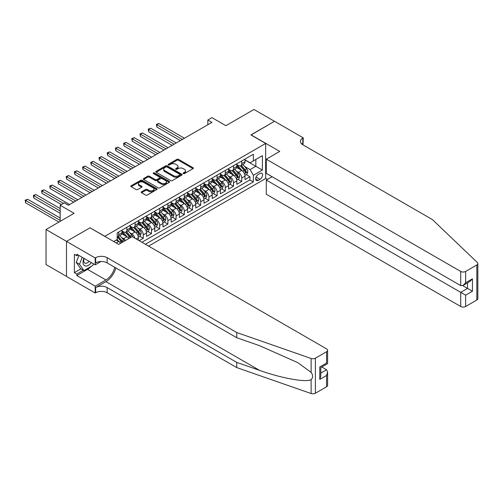 <?xml version="1.0" encoding="UTF-8"?>
<svg xmlns="http://www.w3.org/2000/svg" width="503" height="503" viewBox="0 0 503 503"><rect width="100%" height="100%" fill="white"/><g stroke="black" fill="none" stroke-linecap="round" stroke-linejoin="round"><path stroke-width="0.75" d="M183.337 173.585A0.799 0.459 0 0 0 184.463 173.585L193.02 168.643A1.138 0.66 0 0 0 193.353 168.178A1.138 0.66 0 0 0 193.02 167.713L178.521 159.344A1.138 0.66 0 0 0 176.911 159.344L168.36 164.286A0.799 0.459 0 0 0 168.121 164.613A0.799 0.459 0 0 0 168.36 164.934A0.799 0.459 0 0 0 169.486 164.934L170.592 164.299A3.647 2.106 0 0 1 175.748 164.299L176.955 164.997A3.647 2.106 0 0 1 178.018 166.48A3.647 2.106 0 0 1 176.955 167.971L175.849 168.612A0.799 0.459 0 0 0 175.616 168.933A0.799 0.459 0 0 0 175.849 169.26A0.799 0.459 0 0 0 176.974 169.26L178.081 168.618A3.647 2.106 0 0 1 183.237 168.618L184.444 169.316A3.647 2.106 0 0 1 185.513 170.806A3.647 2.106 0 0 1 184.444 172.296L183.337 172.931A0.799 0.459 0 0 0 183.105 173.258A0.799 0.459 0 0 0 183.337 173.585L183.337 172.931M141.563 191.794A1.138 0.66 0 0 0 141.23 192.259A1.138 0.66 0 0 0 141.563 192.724L145.631 195.076A1.138 0.66 0 0 0 147.241 195.076L156.741 189.587A1.138 0.66 0 0 0 157.074 189.122A1.138 0.66 0 0 0 156.741 188.656L142.248 180.288A1.138 0.66 0 0 0 140.639 180.288L131.138 185.777A1.138 0.66 0 0 0 130.805 186.242A1.138 0.66 0 0 0 131.138 186.707L136.049 189.543A1.138 0.66 0 0 0 137.659 189.543L141.727 187.191A1.138 0.66 0 0 0 142.06 186.726A1.138 0.66 0 0 0 141.727 186.261L139.287 184.859A3.043 1.76 0 0 1 138.394 183.614A3.043 1.76 0 0 1 140.28 181.992A3.043 1.76 0 0 1 143.6 182.369L153.138 187.877A3.043 1.76 0 0 1 154.031 189.122A3.043 1.76 0 0 1 152.151 190.75A3.043 1.76 0 0 1 148.831 190.367L147.241 189.449A1.138 0.66 0 0 0 145.631 189.449L141.563 191.794L141.563 192.724M90.119 227.897L104.888 236.278L265.672 143.449L250.909 134.923L274.493 121.305L253.984 109.465L225.885 125.687L211.939 117.633L207.84 120.003L211.939 122.374L68.383 205.255L64.283 202.885L60.178 205.255L60.178 221.358M90.119 227.752L66.534 241.371L46.031 229.525L74.123 213.31L60.178 205.255M170.674 180.615A1.138 0.66 0 0 0 172.284 180.615L181.784 175.132A1.138 0.66 0 0 0 182.117 174.667A1.138 0.66 0 0 0 181.784 174.201L167.292 165.833A1.138 0.66 0 0 0 165.682 165.833L156.181 171.316A1.138 0.66 0 0 0 155.848 171.781A1.138 0.66 0 0 0 156.181 172.246L170.674 180.615M153.717 173.755A0.799 0.459 0 0 1 154.528 173.868L169.247 182.369L159.765 187.845A1.138 0.66 0 0 1 158.149 187.845L143.657 179.477L147.725 177.144L147.725 176.201L143.657 178.546A1.138 0.66 0 0 0 143.324 179.011A1.138 0.66 0 0 0 143.657 179.477L143.657 178.546M147.725 177.144A1.138 0.66 0 0 1 149.334 177.144L149.334 176.201A1.138 0.66 0 0 0 147.725 176.201M149.334 176.201L155.213 179.59A1.138 0.66 0 0 0 156.823 179.59L159.52 178.037A1.138 0.66 0 0 0 159.853 177.572A1.138 0.66 0 0 0 159.52 177.106L153.402 173.573A0.799 0.459 0 0 1 153.17 173.246A0.799 0.459 0 0 1 153.66 172.825A0.799 0.459 0 0 1 154.528 172.919L169.266 181.426A1.138 0.66 0 0 1 169.599 181.891A1.138 0.66 0 0 1 169.266 182.356L169.266 181.426M66.497 276.392L46.031 264.578L46.031 229.525M139.18 240.679L143.28 238.315L139.545 236.159M137.935 227.985L139.997 229.173A4.64 2.678 60 0 1 143.28 234.857L146.562 232.964L146.562 236.423L151.485 233.581L147.75 231.424M146.14 223.25L148.203 224.439A4.64 2.678 60 0 1 151.485 230.123L154.767 228.224L154.767 231.682L159.684 228.84L155.955 226.69M154.346 218.509L156.408 219.698A4.64 2.678 60 0 1 159.684 225.382L162.966 223.489L162.966 226.947L167.889 224.105L164.154 221.949M162.551 213.775L164.607 214.963A4.64 2.678 60 0 1 167.889 220.647L171.171 218.755L171.171 222.213L176.094 219.371L172.359 217.214M170.75 209.041L172.812 210.229A4.64 2.678 60 0 1 176.094 215.913L179.376 214.02L179.376 217.472L184.299 214.636L180.564 212.48M178.955 204.306L181.017 205.494A4.64 2.678 60 0 1 184.299 211.178L187.575 209.279L187.575 212.738L192.498 209.896L188.77 207.739M187.16 199.565L189.216 200.754A4.64 2.678 60 0 1 192.498 206.437L195.78 204.545L195.78 208.003L200.703 205.161L196.969 203.005M195.365 194.831L197.421 196.019A4.64 2.678 60 0 1 200.703 201.703L203.985 199.81L203.985 203.269L208.908 200.427L205.174 198.27M203.564 190.096L205.626 191.285A4.64 2.678 60 0 1 208.908 196.969L212.191 195.07L212.191 198.528L217.107 195.686L213.379 193.536M211.769 185.356L213.832 186.55A4.64 2.678 60 0 1 217.107 192.234L220.389 190.335L220.389 193.793L225.313 190.951L221.584 188.795M219.974 180.621L222.03 181.809A4.64 2.678 60 0 1 225.313 187.493L228.595 185.601L228.595 189.059L233.518 186.217L229.783 184.06M228.173 175.887L230.236 177.075A4.64 2.678 60 0 1 233.518 182.759L236.8 180.866L236.8 184.324L241.723 181.482L241.723 178.024A4.64 2.678 -120 0 0 238.441 172.34L236.379 171.152M237.988 179.326L241.723 181.482M120.588 243.314A4.64 2.678 -120 0 0 118.67 241.49L116.206 240.069M128.793 238.579A4.64 2.678 -120 0 0 126.875 236.75L121.801 233.82M125.511 240.472A4.64 2.678 60 0 0 123.593 238.648L121.531 237.454M138.356 240.208L138.356 237.699A4.64 2.678 -120 0 0 135.074 232.015L130 229.085M134.886 238.202A4.64 2.678 60 0 0 131.792 233.908L129.736 232.719M146.562 232.964A4.64 2.678 -120 0 0 143.28 227.281L138.206 224.351M154.767 228.224A4.64 2.678 -120 0 0 151.485 222.54L146.411 219.616M162.966 223.489A4.64 2.678 -120 0 0 159.684 217.805L154.616 214.875M171.171 218.755A4.64 2.678 -120 0 0 167.889 213.071L162.815 210.141M179.376 214.02A4.64 2.678 -120 0 0 176.094 208.336L171.02 205.406M187.575 209.279A4.64 2.678 -120 0 0 184.299 203.596L179.225 200.672M195.78 204.545A4.64 2.678 -120 0 0 192.498 198.861L187.424 195.931M203.985 199.81A4.64 2.678 -120 0 0 200.703 194.127L195.629 191.197M212.191 195.07A4.64 2.678 -120 0 0 208.908 189.392L203.834 186.462M220.389 190.335A4.64 2.678 -120 0 0 217.107 184.651L212.04 181.721M228.595 185.601A4.64 2.678 -120 0 0 225.313 179.917L220.239 176.987M236.8 180.866A4.64 2.678 -120 0 0 233.518 175.182L228.444 172.252M260.013 173.428L258.209 174.472A3.596 2.075 120 0 0 255.857 177.641A3.596 2.075 120 0 0 256.411 180.52A3.596 2.075 120 0 0 258.209 180.344L260.013 179.301A3.596 2.075 120 0 0 262.365 176.132A3.596 2.075 120 0 0 261.812 173.252A3.596 2.075 120 0 0 260.013 173.428M148.574 246.105L265.672 178.496L265.672 143.449M145.373 244.257L253.367 181.904L253.367 175.277L250.085 169.593L244.584 166.411M113.703 241.509L117.193 239.497L117.193 232.87L253.367 154.245L253.367 160.878L262.39 155.666L262.39 170.064L253.367 175.277M121.952 230.877L123.593 231.826A4.64 2.678 60 0 0 125.913 232.053L129.196 230.16A4.64 2.678 -120 0 0 130.151 228.035L130.151 225.382M130.151 226.143L131.792 227.092A4.64 2.678 60 0 0 134.112 227.318L137.394 225.426A4.64 2.678 -120 0 0 138.356 223.301L138.356 220.647M138.356 221.408L139.997 222.351A4.64 2.678 60 0 0 142.318 222.584L145.6 220.691A4.64 2.678 -120 0 0 146.562 218.566L146.562 215.913M146.562 216.667L148.203 217.617A4.64 2.678 60 0 0 150.523 217.849L153.805 215.95A4.64 2.678 -120 0 0 154.767 213.825L154.767 211.178M154.767 211.933L156.408 212.882A4.64 2.678 60 0 0 158.728 213.109L162.004 211.216A4.64 2.678 -120 0 0 162.966 209.091L162.966 206.437M162.966 207.198L164.607 208.141A4.64 2.678 60 0 0 166.927 208.374L170.209 206.481A4.64 2.678 -120 0 0 171.171 204.356L171.171 201.703M171.171 202.464L172.812 203.407A4.64 2.678 60 0 0 175.132 203.64L178.414 201.741A4.64 2.678 -120 0 0 179.376 199.622L179.376 196.969M179.376 197.723L181.017 198.672A4.64 2.678 60 0 0 183.337 198.899L186.619 197.006A4.64 2.678 -120 0 0 187.575 194.881L187.575 192.228M187.575 192.989L189.216 193.938A4.64 2.678 60 0 0 191.536 194.164L194.818 192.272A4.64 2.678 -120 0 0 195.78 190.147L195.78 187.493M195.78 188.254L197.421 189.197A4.64 2.678 60 0 0 199.741 189.43L203.023 187.537A4.64 2.678 -120 0 0 203.985 185.412L203.985 182.759M203.985 183.513L205.626 184.463A4.64 2.678 60 0 0 207.946 184.695L211.229 182.796A4.64 2.678 -120 0 0 212.191 180.671L212.191 178.024M212.191 178.779L213.832 179.728A4.64 2.678 60 0 0 216.152 179.955L219.427 178.062A4.64 2.678 -120 0 0 220.389 175.937L220.389 173.284M220.389 174.044L222.03 174.994A4.64 2.678 60 0 0 224.351 175.22L227.633 173.328A4.64 2.678 -120 0 0 228.595 171.202L228.595 168.549M228.595 169.31L230.236 170.253A4.64 2.678 60 0 0 232.556 170.486L235.838 168.593A4.64 2.678 -120 0 0 236.8 166.468L236.8 163.815M141.928 242.27L249.922 179.917L249.922 176.742L244.999 179.584L244.999 176.125A4.64 2.678 -120 0 0 241.723 170.442L236.649 167.518M236.8 164.569L238.441 165.518A4.64 2.678 -120 0 0 240.761 165.751A4.64 2.678 -120 0 0 241.723 163.626L241.723 160.973M240.761 165.751L244.043 163.852A4.64 2.678 -120 0 0 244.999 161.727L244.999 159.08M118.67 232.015L118.67 234.668A4.64 2.678 60 0 1 117.708 236.794A4.64 2.678 60 0 1 117.193 236.982M117.708 236.794L120.99 234.895A4.64 2.678 -120 0 0 121.952 232.77L121.952 230.123M126.875 227.281L126.875 229.934A4.64 2.678 60 0 1 125.913 232.053M135.074 222.54L135.074 225.193A4.64 2.678 60 0 1 134.112 227.318M143.28 217.805L143.28 220.459A4.64 2.678 60 0 1 142.318 222.584M151.485 213.071L151.485 215.724A4.64 2.678 60 0 1 150.523 217.849M159.684 208.336L159.684 210.983A4.64 2.678 60 0 1 158.728 213.109M167.889 203.596L167.889 206.249A4.64 2.678 60 0 1 166.927 208.374M176.094 198.861L176.094 201.514A4.64 2.678 60 0 1 175.132 203.64M184.299 194.127L184.299 196.78A4.64 2.678 60 0 1 183.337 198.899M192.498 189.386L192.498 192.039A4.64 2.678 60 0 1 191.536 194.164M200.703 184.651L200.703 187.305A4.64 2.678 60 0 1 199.741 189.43M208.908 179.917L208.908 182.57A4.64 2.678 60 0 1 207.946 184.695M217.107 175.182L217.107 177.836A4.64 2.678 60 0 1 216.152 179.955M225.313 170.442L225.313 173.095A4.64 2.678 60 0 1 224.351 175.22M233.518 165.707L233.518 168.36A4.64 2.678 60 0 1 232.556 170.486M233.518 182.759L233.518 186.217M225.313 187.493L225.313 190.951M217.107 192.234L217.107 195.686M208.908 196.969L208.908 200.427M200.703 201.703L200.703 205.161M192.498 206.437L192.498 209.896M184.299 211.178L184.299 214.636M176.094 215.913L176.094 219.371M167.889 220.647L167.889 224.105M159.684 225.382L159.684 228.84M151.485 230.123L151.485 233.581M143.28 234.857L143.28 238.315M250.085 169.593L255.832 166.279L255.832 159.457L262.39 155.666M244.999 160.023L262.39 170.064M244.999 159.835L250.085 162.771L253.367 160.878M207.84 120.003L207.84 124.738M246.193 174.591L249.922 176.742M249.922 179.917L253.367 181.904M183.652 173.698L184.444 173.239A3.647 2.106 0 0 0 185.513 171.756L185.513 170.806M178.018 166.48L178.018 167.43A3.647 2.106 0 0 1 176.955 168.92L176.163 169.373M193.001 168.656L178.521 160.294A1.138 0.66 0 0 0 176.911 160.294L168.675 165.047M181.784 174.201L181.784 175.132L167.292 166.776A1.138 0.66 0 0 0 165.682 166.776L156.194 172.259L156.181 171.316M179.772 174.987A0.799 0.459 0 0 0 180.005 174.667A0.799 0.459 0 0 0 179.772 174.34L167.053 166.996A0.799 0.459 0 0 0 165.921 166.996L164.758 167.669A3.647 2.106 0 0 0 163.689 169.153A3.647 2.106 0 0 0 164.758 170.643L173.453 175.666A3.647 2.106 0 0 0 178.603 175.666L179.772 174.987L179.772 175.937A0.799 0.459 0 0 0 180.005 175.61L180.005 174.667M163.689 169.153L163.689 170.102A3.647 2.106 0 0 0 164.758 171.592L164.758 170.643M179.772 175.937L178.603 176.61A3.647 2.106 0 0 1 173.453 176.61L164.758 171.592M149.334 177.144L155.213 180.539A1.138 0.66 0 0 0 156.823 180.539L159.52 178.98A1.138 0.66 0 0 0 159.853 178.515L159.853 177.572M161.312 183.111A3.043 1.76 0 0 0 164.632 183.494A3.043 1.76 0 0 0 166.512 181.872A3.043 1.76 0 0 0 165.619 180.627L162.262 178.684A1.138 0.66 0 0 0 160.646 178.684L157.948 180.244A1.138 0.66 0 0 0 157.615 180.709A1.138 0.66 0 0 0 157.948 181.174L161.312 183.111L161.312 184.06A3.043 1.76 0 0 0 164.632 184.444A3.043 1.76 0 0 0 166.512 182.815L166.512 181.872M157.615 180.709L157.615 181.658A1.138 0.66 0 0 0 157.948 182.117L157.948 181.174M161.312 184.06L157.948 182.117M154.031 189.122L154.031 190.071A3.043 1.76 0 0 1 152.151 191.693A3.043 1.76 0 0 1 148.831 191.316L147.241 190.398A1.138 0.66 0 0 0 145.631 190.398L141.582 192.737M138.394 183.614L138.394 184.563A3.043 1.76 0 0 0 139.287 185.802L139.287 184.859M141.708 187.204L139.287 185.802M156.729 189.593L142.248 181.237A1.138 0.66 0 0 0 140.639 181.237L131.151 186.714M244.936 175.314L247.055 174.088L247.872 171.724A3.075 1.773 -120 0 0 246.677 168.838L242.93 164.5M242.176 170.743L237.73 165.6A8.878 5.124 -120 0 0 236.8 164.619M239.736 169.297L237.253 166.424A7.369 4.25 -120 0 0 236.8 165.927M184.463 138.237L158.904 123.487L156.854 124.669L156.854 127.039L180.357 140.607M240.34 165.915L244.131 170.303A3.075 1.773 60 0 1 245.231 172.422C245.69 173.038 246.017 172.85 246.212 171.856A3.075 1.773 -120 0 0 245.118 169.737L241.371 165.399M240.566 165.845L244.64 170.561A1.566 0.905 60 0 1 245.03 171.171L246.212 171.856M245.231 172.422L245.451 172.787M156.854 127.039L156.408 124.411L182.407 139.419M156.408 124.411L158.904 123.487M83.919 258.322A7.539 4.351 120 0 0 85.692 266.049A7.539 4.351 120 0 0 91.32 262.591M84.177 258.467A5.162 2.98 120 0 0 84.806 263.088A5.162 2.98 120 0 0 85.56 263.321A5.162 2.98 120 0 0 89.119 261.321M93.432 263.811L92.785 265.477L83.932 270.589L80.65 268.696L76.217 262.396L78.921 255.436M83.932 270.589L79.499 264.289L82.203 257.329M76.217 262.396L79.499 264.289M272.117 176.723L266.288 180.08L266.288 194.246L460.71 306.49L460.71 292.331L467.52 288.401L467.52 282.849M266.288 180.08L465.633 295.173L465.633 306.49L476.831 300.027L476.831 264.98A3.483 2.012 0 0 0 477.85 263.559A3.483 2.012 0 0 0 477.347 262.516L432.41 219.585L302.793 144.751A8.123 4.69 180 0 1 300.417 141.437A8.123 4.69 180 0 1 302.793 138.118L303.246 137.86L274.531 121.28L251.028 134.993M251.028 134.854L279.743 151.428L266.288 159.193L460.71 271.444A3.483 2.012 0 0 0 465.633 271.444L476.831 264.98M303.246 137.86L303.001 144.87M265.672 178.351L267.477 179.395M266.288 159.193L266.288 173.359L460.71 285.603L460.71 271.444M477.85 263.559L477.85 298.606A3.483 2.012 180 0 1 476.831 300.027M465.633 306.49A3.483 2.012 180 0 1 460.71 306.49M301.769 144.028A8.123 4.69 180 0 1 302.793 143.305L302.793 138.118M462.678 285.603L472.443 291.243L465.633 295.173M465.633 271.444L465.633 282.761L463.169 285.358L460.71 285.603M465.633 282.761L472.443 278.832L469.978 281.429L463.169 285.358M326.585 386.769L326.585 375.452L327.604 372.019L327.604 385.348A3.483 2.012 180 0 1 326.585 386.769L315.387 393.233A3.483 2.012 180 0 1 311.124 393.535L236.756 367.586L236.756 362.405L107.145 287.571A8.123 4.69 -0 0 0 95.658 287.571L105.913 281.649A15.109 8.727 120 0 0 115.897 267.948M236.756 362.405L259.561 370.359C281.359 378.212 305.705 382.613 311.124 379.677C313.099 377.652 313.099 375.207 311.124 372.346L297.745 362.619L259.561 345.68L236.756 337.727L107.145 262.893A8.123 4.69 -0 0 0 95.658 262.893L95.658 257.706L95.205 257.97L66.497 241.39L89.999 227.821L118.708 244.401L132.163 236.63L326.585 348.881A3.483 2.012 -0 0 1 327.604 350.302A3.483 2.012 -0 0 1 326.585 351.723L315.387 358.186L315.387 393.233M236.756 367.586L107.145 292.759A8.123 4.69 -0 0 0 95.658 292.759L95.205 293.016L66.497 276.443L66.497 241.39M236.756 337.727L236.756 332.54L107.145 257.706A8.123 4.69 -0 0 0 95.658 257.706M311.124 372.346L311.124 358.488L236.756 332.54M91.156 266.42A13.053 7.532 -60 0 1 87.535 269.363L76.833 275.543L76.833 274.028L83.353 270.262M78.141 254.983L76.833 255.744L74.369 254.323L74.369 272.607L76.833 274.028M76.833 255.744L76.833 254.229L95.205 264.836L95.205 257.97M95.205 293.016L95.205 286.15L105.913 279.97A13.053 7.532 120 0 0 114.747 267.288M76.833 275.543L95.205 286.15M321.782 366.995L326.585 369.768L327.604 372.019M100.933 261.529L95.205 264.836M311.124 358.488A3.483 2.012 -0 0 0 315.387 358.186M74.369 272.607L80.895 268.841M326.585 375.452L319.776 379.381L320.795 375.955L320.795 367.561L327.604 363.631L327.604 350.302M319.776 379.381L319.776 366.97C321.103 367.737 321.103 367.737 319.776 366.97L326.585 363.04C327.912 363.807 327.912 363.807 326.585 363.04L326.585 351.723M236.731 180.049L238.85 178.829L239.667 176.459A3.075 1.773 -120 0 0 238.472 173.573L234.725 169.234M233.97 175.478L229.525 170.335A8.878 5.124 -120 0 0 228.595 169.36M231.537 174.038L229.047 171.158A7.369 4.25 -120 0 0 228.595 170.662M176.257 142.971L150.705 128.221L148.655 129.403L148.655 131.773L172.158 145.342M232.141 170.649L235.926 175.038A3.075 1.773 60 0 1 237.026 177.157C237.485 177.779 237.812 177.59 238.007 176.591A3.075 1.773 -120 0 0 236.913 174.472L233.166 170.133M232.361 170.58L236.435 175.296A1.566 0.905 60 0 1 236.831 175.912L238.007 176.591M237.026 177.157L237.246 177.521M148.655 131.773L148.203 129.145L174.208 144.16M148.203 129.145L150.705 128.221M228.525 184.79L230.644 183.564L231.468 181.193A3.075 1.773 -120 0 0 230.267 178.307L226.52 173.969M225.772 180.219L221.326 175.069A8.878 5.124 -120 0 0 220.389 174.095M223.332 178.772L220.848 175.893A7.369 4.25 -120 0 0 220.389 175.396M168.052 147.712L142.5 132.955L140.45 134.144L140.45 136.508L163.953 150.076M223.936 175.39L227.727 179.778A3.075 1.773 60 0 1 228.821 181.897C229.286 182.514 229.613 182.325 229.808 181.325A3.075 1.773 -120 0 0 228.708 179.206L224.96 174.868M224.156 175.314L228.23 180.03A1.566 0.905 60 0 1 228.626 180.646L229.808 181.325M228.821 181.897L229.047 182.262M140.45 136.508L139.997 133.88L166.003 148.894M139.997 133.88L142.5 132.955M220.32 189.524L222.445 188.298L223.263 185.934A3.075 1.773 -120 0 0 222.068 183.048L218.315 178.703M217.566 184.953L213.121 179.804A8.878 5.124 -120 0 0 212.191 178.829M215.127 183.507L212.643 180.627A7.369 4.25 -120 0 0 212.191 180.137M159.847 152.447L134.295 137.696L132.245 138.878L132.245 141.249L155.748 154.817M215.73 180.124L219.522 184.513A3.075 1.773 60 0 1 220.616 186.632C221.081 187.248 221.408 187.059 221.603 186.06A3.075 1.773 -120 0 0 220.509 183.947L216.755 179.602M215.957 180.055L220.025 184.771A1.566 0.905 60 0 1 220.421 185.381L221.603 186.06M220.616 186.632L220.842 186.997M132.245 141.249L131.792 138.614L157.797 153.629M131.792 138.614L134.295 137.696M212.121 194.259L214.24 193.039L215.058 190.668A3.075 1.773 -120 0 0 213.863 187.782L210.116 183.444M209.361 189.688L204.916 184.544A8.878 5.124 -120 0 0 203.985 183.57M206.928 188.248L204.438 185.368A7.369 4.25 -120 0 0 203.985 184.871M151.648 157.181L126.096 142.431L124.04 143.613L124.04 145.983L147.542 159.552M207.525 184.859L211.317 189.247A3.075 1.773 60 0 1 212.417 191.366C212.876 191.983 213.203 191.794 213.398 190.8A3.075 1.773 -120 0 0 212.304 188.682L208.556 184.343M207.752 184.79L211.826 189.505A1.566 0.905 60 0 1 212.216 190.115L213.398 190.8M212.417 191.366L212.637 191.731M124.04 145.983L123.593 143.355L149.598 158.37M123.593 143.355L126.096 142.431M203.916 198.993L206.035 197.773L206.852 195.403A3.075 1.773 -120 0 0 205.658 192.517L201.91 188.179M201.162 194.428L196.717 189.279A8.878 5.124 -120 0 0 195.78 188.304M198.723 192.982L196.233 190.103A7.369 4.25 -120 0 0 195.78 189.606M143.443 161.922L117.891 147.165L115.841 148.347L115.841 150.718L139.344 164.286M199.326 189.593L203.118 193.988A3.075 1.773 60 0 1 204.212 196.101C204.671 196.723 205.004 196.535 205.199 195.535A3.075 1.773 -120 0 0 204.099 193.416L200.351 189.078M199.546 189.524L203.621 194.24A1.566 0.905 60 0 1 204.017 194.856L205.199 195.535M204.212 196.101L204.438 196.466M115.841 150.718L115.388 148.089L141.393 163.104M115.388 148.089L117.891 147.165M195.711 203.734L197.83 202.508L198.654 200.137A3.075 1.773 -120 0 0 197.453 197.251L193.705 192.913M192.957 199.163L188.512 194.013A8.878 5.124 -120 0 0 187.575 193.039M190.518 197.717L188.034 194.837A7.369 4.25 -120 0 0 187.575 194.347M135.238 166.656L109.685 151.9L107.636 153.088L107.636 155.452L131.138 169.021M191.121 194.334L194.913 198.723A3.075 1.773 60 0 1 196.007 200.842C196.472 201.458 196.799 201.269 196.994 200.269A3.075 1.773 -120 0 0 195.893 198.151L192.146 193.812M191.341 194.259L195.416 198.974A1.566 0.905 60 0 1 195.812 199.59L196.994 200.269M196.007 200.842L196.233 201.206M107.636 155.452L107.183 152.824L133.188 167.839M107.183 152.824L109.685 151.9M187.506 208.468L189.631 207.242L190.448 204.878A3.075 1.773 -120 0 0 189.254 201.992L185.506 197.648M184.752 203.897L180.307 198.754A8.878 5.124 -120 0 0 179.376 197.773M182.312 202.451L179.829 199.578A7.369 4.25 -120 0 0 179.376 199.081M127.039 171.391L101.48 156.64L99.431 157.823L99.431 160.193L122.933 173.761M182.916 199.069L186.707 203.457A3.075 1.773 60 0 1 187.808 205.576C188.267 206.192 188.594 206.004 188.788 205.01A3.075 1.773 -120 0 0 187.694 202.891L183.947 198.553M183.142 198.999L187.217 203.715A1.566 0.905 60 0 1 187.606 204.325L188.788 205.01M187.808 205.576L188.028 205.941M99.431 160.193L98.978 157.565L124.983 172.573M98.978 157.565L101.48 156.64M179.307 213.203L181.426 211.983L182.243 209.613A3.075 1.773 -120 0 0 181.049 206.727L177.301 202.388M176.547 208.632L172.101 203.489A8.878 5.124 -120 0 0 171.171 202.514M174.113 207.192L171.624 204.312A7.369 4.25 -120 0 0 171.171 203.816M118.834 176.125L93.281 161.375L91.232 162.557L91.232 164.927L114.728 178.496M174.711 203.803L178.502 208.192A3.075 1.773 60 0 1 179.602 210.311C180.061 210.933 180.388 210.738 180.583 209.745A3.075 1.773 -120 0 0 179.489 207.626L175.742 203.287M174.937 203.734L179.011 208.449A1.566 0.905 60 0 1 179.408 209.059L180.583 209.745M179.602 210.311L179.823 210.675M91.232 164.927L90.779 162.299L116.784 177.314M90.779 162.299L93.281 161.375M171.102 217.944L173.221 216.718L174.044 214.347A3.075 1.773 -120 0 0 172.843 211.461L169.096 207.123M168.348 213.373L163.903 208.223A8.878 5.124 -120 0 0 162.966 207.249M165.908 211.926L163.418 209.047A7.369 4.25 -120 0 0 162.966 208.55M110.629 180.866L85.076 166.109L83.026 167.298L83.026 169.662L106.529 183.23M166.512 208.544L170.303 212.932A3.075 1.773 60 0 1 171.397 215.051C171.863 215.668 172.189 215.479 172.384 214.479A3.075 1.773 -120 0 0 171.284 212.36L167.537 208.022M166.732 208.468L170.806 213.184A1.566 0.905 60 0 1 171.202 213.8L172.384 214.479M171.397 215.051L171.624 215.41M83.026 169.662L82.574 167.034L108.579 182.048M82.574 167.034L85.076 166.109M162.897 222.678L165.015 221.452L165.839 219.088A3.075 1.773 -120 0 0 164.638 216.196L160.891 211.857M160.143 218.107L155.697 212.958A8.878 5.124 -120 0 0 154.767 211.983M157.703 216.661L155.22 213.781A7.369 4.25 -120 0 0 154.767 213.291M102.423 185.601L76.871 170.844L74.821 172.032L74.821 174.396L98.324 187.971M158.307 213.278L162.098 217.667A3.075 1.773 60 0 1 163.192 219.786C163.657 220.402 163.984 220.213 164.179 219.214A3.075 1.773 -120 0 0 163.085 217.101L159.332 212.756M158.533 213.203L162.601 217.925A1.566 0.905 60 0 1 162.997 218.535L164.179 219.214M163.192 219.786L163.418 220.151M74.821 174.396L74.369 171.768L100.374 186.783M74.369 171.768L76.871 170.844M154.698 227.413L156.817 226.187L157.634 223.822A3.075 1.773 -120 0 0 156.439 220.936L152.692 216.598M151.937 222.842L147.492 217.698A8.878 5.124 -120 0 0 146.562 216.718M149.498 221.395L147.014 218.522A7.369 4.25 -120 0 0 146.562 218.025M94.224 190.335L68.672 175.585L66.616 176.767L66.616 179.137L90.119 192.706M150.101 218.013L153.893 222.401A3.075 1.773 60 0 1 154.993 224.52C155.452 225.137 155.779 224.948 155.974 223.954A3.075 1.773 -120 0 0 154.88 221.836L151.133 217.497M150.328 217.944L154.402 222.659A1.566 0.905 60 0 1 154.792 223.269L155.974 223.954M154.993 224.52L155.213 224.885M66.616 179.137L66.17 176.509L92.175 191.517M66.17 176.509L68.672 175.585M146.492 232.147L148.611 230.927L149.429 228.557A3.075 1.773 -120 0 0 148.234 225.671L144.487 221.333M143.732 227.576L139.287 222.433A8.878 5.124 -120 0 0 138.356 221.458M141.299 226.136L138.809 223.257A7.369 4.25 -120 0 0 138.356 222.76M86.019 195.07L60.467 180.319L58.417 181.501L58.417 183.872L81.92 197.44M141.903 222.747L145.694 227.136A3.075 1.773 60 0 1 146.788 229.255C147.247 229.877 147.58 229.689 147.769 228.689A3.075 1.773 -120 0 0 146.675 226.57L142.927 222.232M142.123 222.678L146.197 227.394A1.566 0.905 60 0 1 146.593 228.01L147.769 228.689M146.788 229.255L147.008 229.62M58.417 183.872L57.964 181.243L83.97 196.258M57.964 181.243L60.467 180.319M138.287 236.888L140.406 235.662L141.23 233.291A3.075 1.773 -120 0 0 140.029 230.405L136.282 226.067M135.533 232.317L131.088 227.167A8.878 5.124 -120 0 0 130.151 226.193M133.094 230.871L130.61 227.991A7.369 4.25 -120 0 0 130.151 227.494M77.814 199.81L52.262 185.054L50.212 186.242L50.212 188.606L73.715 202.175M133.697 227.488L137.489 231.877A3.075 1.773 60 0 1 138.583 233.996C139.048 234.612 139.375 234.423 139.57 233.423A3.075 1.773 -120 0 0 138.47 231.305L134.722 226.966M133.917 227.413L137.992 232.128A1.566 0.905 60 0 1 138.388 232.744L139.57 233.423M138.583 233.996L138.809 234.36M50.212 188.606L49.759 185.978L75.764 200.993M49.759 185.978L52.262 185.054M132.861 237.039A3.075 1.773 -120 0 0 131.83 235.146L128.076 230.802M127.328 237.051L122.883 231.902A8.878 5.124 -120 0 0 121.952 230.927M124.889 235.605L122.405 232.726A7.369 4.25 -120 0 0 121.952 232.235M69.615 204.545L44.057 189.794L42.007 190.977L42.007 193.347L61.41 204.545M131.057 237.271A3.075 1.773 -120 0 0 130.271 236.045L126.523 231.701M125.719 232.153L129.793 236.869A1.566 0.905 60 0 1 130.183 237.479L130.44 237.63M125.492 232.223L129.284 236.611A3.075 1.773 60 0 1 130.07 237.844M42.007 193.347L41.554 190.712L63.46 203.363M41.554 190.712L44.057 189.794M124.411 241.107A3.075 1.773 -120 0 0 123.625 239.881L119.877 235.542M119.123 241.786L117.161 239.516M116.69 240.346L116.369 239.975M60.178 208.569L35.858 194.529L33.802 195.711L33.802 198.081L60.178 213.31M122.851 242.006A3.075 1.773 -120 0 0 122.066 240.78L118.318 236.441M117.513 236.888L121.588 241.603A1.566 0.905 60 0 1 121.984 242.213L122.235 242.364M117.287 236.957L121.078 241.346A3.075 1.773 60 0 1 121.871 242.578M33.802 198.081L33.355 195.453L60.178 210.939M33.355 195.453L35.858 194.529M60.178 218.044L27.652 199.263L25.603 200.446L25.603 202.816L58.945 222.068M25.603 202.816L25.15 200.188L60.178 220.408M25.15 200.188L27.652 199.263M116.168 242.93L118.67 241.49M123.593 238.648L126.875 236.75M131.792 233.908L135.074 232.015M139.997 229.173L143.28 227.281M148.203 224.439L151.485 222.54M156.408 219.698L159.684 217.805M164.607 214.963L167.889 213.071M172.812 210.229L176.094 208.336M181.017 205.494L184.299 203.596M189.216 200.754L192.498 198.861M197.421 196.019L200.703 194.127M205.626 191.285L208.908 189.392M213.832 186.55L217.107 184.651M222.03 181.809L225.313 179.917M230.236 177.075L233.518 175.182M238.441 172.34L241.723 170.442M241.723 163.626L244.999 161.727M118.67 234.668L121.952 232.77M126.875 229.934L130.151 228.035M135.074 225.193L138.356 223.301M143.28 220.459L146.562 218.566M151.485 215.724L154.767 213.825M159.684 210.983L162.966 209.091M167.889 206.249L171.171 204.356M176.094 201.514L179.376 199.622M184.299 196.78L187.575 194.881M192.498 192.039L195.78 190.147M200.703 187.305L203.985 185.412M208.908 182.57L212.191 180.671M217.107 177.836L220.389 175.937M225.313 173.095L228.595 171.202M233.518 168.36L236.8 166.468M241.723 178.024L244.999 176.125M136.181 238.956L138.356 237.699M256.077 177.031L260.013 179.301M255.669 178.873L258.209 180.344M184.444 173.239L184.444 172.296M175.849 169.26L175.849 168.612M176.955 168.92L176.955 167.971M168.36 164.934L168.36 164.286M176.911 160.294L176.911 159.344M178.521 160.294L178.521 159.344M193.02 168.643L193.02 167.713M165.682 166.776L165.682 165.833M167.292 166.776L167.292 165.833M173.453 176.61L173.453 175.666M178.603 176.61L178.603 175.666M155.213 180.539L155.213 179.59M156.823 180.539L156.823 179.59M159.52 178.98L159.52 178.037M154.528 173.868L154.528 172.919M145.631 190.398L145.631 189.449M147.241 190.398L147.241 189.449M148.831 191.316L148.831 190.367M141.727 187.191L141.727 186.261M131.138 186.707L131.138 185.777M140.639 181.237L140.639 180.288M142.248 181.237L142.248 180.288M156.741 189.587L156.741 188.656M244.464 173.736L247.853 171.781M237.73 165.6L238.152 165.355M245.118 169.737L246.677 168.838M242.666 171.152L244.131 170.303M472.443 278.832L472.443 291.243M259.561 370.359L105.913 281.649M107.145 262.893L107.145 257.706M107.145 287.571L107.145 292.759M311.124 393.535L311.124 379.677M95.658 287.571L95.658 292.759M87.535 269.363L105.913 279.97M320.795 373.113L326.585 369.768M236.259 178.477L239.648 176.522M229.525 170.335L229.953 170.089M236.913 174.472L238.472 173.573M234.461 175.887L235.926 175.038M228.06 183.211L231.443 181.256M221.326 175.069L221.748 174.824M228.708 179.206L230.267 178.307M226.262 180.621L227.727 179.778M219.855 187.946L223.244 185.991M213.121 179.804L213.542 179.565M220.509 183.947L222.068 183.048M218.057 185.362L219.522 184.513M211.65 192.68L215.039 190.725M204.916 184.544L205.337 184.299M212.304 188.682L213.863 187.782M209.852 190.096L211.317 189.247M203.445 197.421L206.834 195.466M196.717 189.279L197.138 189.034M204.099 193.416L205.658 192.517M201.646 194.831L203.118 193.988M195.246 202.156L198.635 200.2M188.512 194.013L188.933 193.768M195.893 198.151L197.453 197.251M193.448 199.565L194.913 198.723M187.041 206.89L190.43 204.935M180.307 198.754L180.728 198.509M187.694 202.891L189.254 201.992M185.242 204.306L186.707 203.457M178.835 211.631L182.224 209.669M172.101 203.489L172.529 203.243M179.489 207.626L181.049 206.727M177.037 209.041L178.502 208.192M170.63 216.365L174.019 214.41M163.903 208.223L164.324 207.978M171.284 212.36L172.843 211.461M168.838 213.775L170.303 212.932M162.431 221.1L165.82 219.145M155.697 212.958L156.119 212.719M163.085 217.101L164.638 216.196M160.633 218.516L162.098 217.667M154.226 225.834L157.615 223.879M147.492 217.698L147.913 217.453M154.88 221.836L156.439 220.936M152.428 223.25L153.893 222.401M146.021 230.575L149.41 228.62M139.287 222.433L139.715 222.188M146.675 226.57L148.234 225.671M144.223 227.985L145.694 227.136M137.822 235.31L141.211 233.354M131.088 227.167L131.509 226.922M138.47 231.305L140.029 230.405M136.024 232.719L137.489 231.877M122.883 231.902L123.304 231.663M130.271 236.045L131.83 235.146M127.819 237.46L129.284 236.611M122.066 240.78L123.625 239.881M119.613 242.195L121.078 241.346"/></g></svg>
